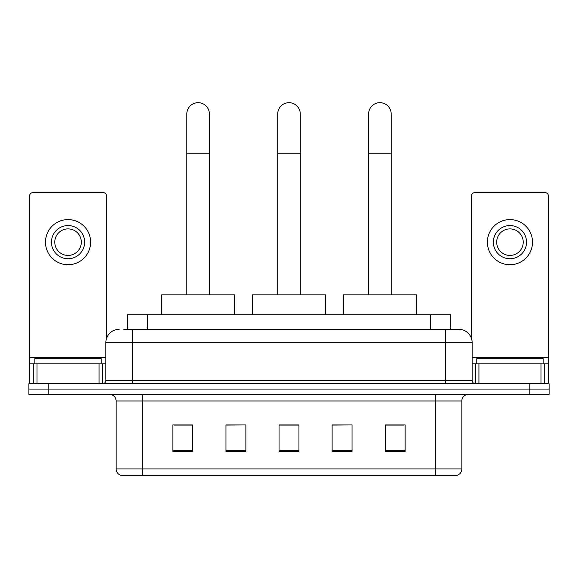 <?xml version="1.0" encoding="UTF-8"?>
<svg xmlns="http://www.w3.org/2000/svg" width="578" height="578" viewBox="0 0 578 578"><rect width="100%" height="100%" fill="white"/><g stroke="black" fill="none" stroke-linecap="round" stroke-linejoin="round"><path stroke-width="0.87" d="M127.442 329.344L127.442 314.743L450.558 314.743L450.558 329.344M124.089 329.344L454.214 329.344M123.786 329.344L132.413 329.344L132.413 342.61L105.868 342.61L105.868 380.432A3.316 3.316 0 0 1 102.552 383.749M119.14 329.344A13.272 13.272 0 0 0 105.868 342.61M458.86 329.344A13.272 13.272 0 0 1 472.132 342.61L445.587 342.61L445.587 329.344L458.657 329.344M472.132 342.61L472.132 380.432C472.327 382.448 473.433 383.554 475.448 383.749M48.805 383.749L28.9 383.749L28.9 389.059L48.805 389.059L28.9 389.059L28.9 394.369L48.805 394.369L48.805 389.059L529.195 389.059L48.805 389.059L48.805 383.749L529.195 383.749L529.195 389.059L549.1 389.059L529.195 389.059L529.195 394.369L48.805 394.369M529.195 394.369L549.1 394.369L549.1 383.749L529.195 383.749M461.844 468.946C461.663 472.125 460.074 474.249 457.068 475.318L435.306 475.318L435.306 468.946L461.844 468.946L461.844 401.002A6.633 6.633 0 0 1 468.483 394.369M435.306 475.318L120.932 475.318A6.633 6.633 0 0 1 116.156 468.946L116.156 401.002C115.759 396.97 113.548 394.76 109.517 394.369M405.113 451.497L405.113 424.953L385.208 424.953L385.208 451.497L405.113 451.497M352.031 451.497L352.031 424.953L332.126 424.953L332.126 451.497L352.031 451.497M192.792 451.497L192.792 424.953L172.887 424.953L172.887 451.497L192.792 451.497M245.874 451.497L245.874 424.953L225.969 424.953L225.969 451.497L245.874 451.497M298.956 451.497L298.956 424.953L279.044 424.953L279.044 451.497L298.956 451.497M116.156 468.946L142.694 468.946L142.694 475.318L133.72 475.318M423.371 475.318L154.629 475.318M385.208 425.09L403.791 425.09M245.874 424.953L225.969 425.09L245.874 424.953M174.209 425.09L192.792 425.09M352.031 424.953L332.126 425.09L352.031 424.953M298.956 425.09L279.044 425.09M101.222 363.844L101.222 358.533L34.875 358.533L34.875 363.844M99.069 383.749L99.069 363.844L37.028 363.844L37.028 383.749M106.533 338.47L106.533 195.971A3.316 3.316 0 0 0 103.216 192.655L32.881 192.655A3.316 3.316 0 0 0 29.565 195.971L29.565 363.844L37.028 363.844M99.069 363.844L105.868 363.844M29.565 383.749L29.565 363.844M68.045 225.565A16.589 16.589 0 0 0 51.456 242.153A16.589 16.589 0 0 0 68.045 258.742A16.589 16.589 0 0 0 84.634 242.153A16.589 16.589 0 0 0 68.045 225.565M68.045 228.888A13.272 13.272 0 0 0 54.78 242.153A13.272 13.272 0 0 0 68.045 255.425A13.272 13.272 0 0 0 81.317 242.153A13.272 13.272 0 0 0 68.045 228.888M68.045 264.717A22.556 22.556 0 0 0 90.609 242.153A22.556 22.556 0 0 0 68.045 219.597A22.556 22.556 0 0 0 45.489 242.153A22.556 22.556 0 0 0 68.045 264.717M186.817 294.838L186.817 113.96A11.278 11.278 0 0 1 198.095 102.682A11.278 11.278 0 0 1 209.381 113.96A11.278 11.278 0 0 0 198.095 102.682M209.381 294.838L209.381 113.96M234.589 314.743L234.589 294.838L161.602 294.838L161.602 314.743M277.722 294.838L277.722 113.96A11.278 11.278 0 0 1 289 102.682A11.278 11.278 0 0 1 300.278 113.96A11.278 11.278 0 0 0 289 102.682M300.278 294.838L300.278 113.96M325.493 314.743L325.493 294.838L252.507 294.838L252.507 314.743M368.62 294.838L368.62 113.96A11.278 11.278 0 0 1 379.905 102.682A11.278 11.278 0 0 1 391.183 113.96A11.278 11.278 0 0 0 379.905 102.682M391.183 294.838L391.183 113.96M416.398 314.743L416.398 294.838L343.411 294.838L343.411 314.743M540.972 383.749L540.972 363.844L478.931 363.844L478.931 383.749M548.435 383.749L548.435 363.844L548.435 383.749M540.972 363.844L548.435 363.844L548.435 195.971A3.316 3.316 0 0 0 545.119 192.655L474.784 192.655A3.316 3.316 0 0 0 471.467 195.971L471.467 338.47M472.132 363.844L478.931 363.844M509.955 225.565A16.589 16.589 0 0 0 493.366 242.153A16.589 16.589 0 0 0 509.955 258.742A16.589 16.589 0 0 0 526.544 242.153A16.589 16.589 0 0 0 509.955 225.565M509.955 228.888A13.272 13.272 0 0 0 496.683 242.153A13.272 13.272 0 0 0 509.955 255.425A13.272 13.272 0 0 0 523.22 242.153A13.272 13.272 0 0 0 509.955 228.888M509.955 264.717A22.556 22.556 0 0 0 532.511 242.153A22.556 22.556 0 0 0 509.955 219.597A22.556 22.556 0 0 0 487.391 242.153A22.556 22.556 0 0 0 509.955 264.717M543.125 363.844L543.125 358.533L476.778 358.533L476.778 363.844M147.347 329.344L147.347 314.743M430.653 329.344L430.653 314.743M132.413 383.749L132.413 380.432L472.132 380.432M105.868 380.432L132.413 380.432L132.413 342.61L445.587 342.61L445.587 383.749M435.306 394.369L435.306 401.002L116.156 401.002M461.844 401.002L435.306 401.002L435.306 468.946L142.694 468.946L142.694 394.369M298.956 450.573L279.044 450.573M245.874 450.573L225.969 450.573M192.792 450.573L172.887 450.573M352.031 450.573L332.126 450.573M405.113 450.573L385.208 450.573M105.868 357.211L29.565 357.211M102.335 363.844L102.335 383.749M29.615 363.844L29.615 383.749M33.762 383.749L33.762 363.844M186.817 153.777L209.381 153.777M277.722 153.777L300.278 153.777M368.62 153.777L391.183 153.777M548.435 357.211L472.132 357.211M548.385 383.749L548.385 363.844M544.238 363.844L544.238 383.749M475.665 383.749L475.665 363.844"/></g></svg>
